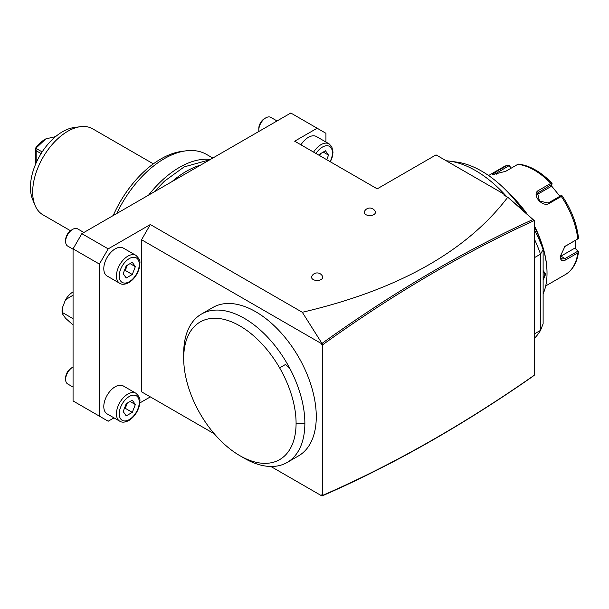 <?xml version="1.0" encoding="UTF-8"?>
<svg xmlns="http://www.w3.org/2000/svg" width="609" height="609" viewBox="0 0 609 609"><rect width="100%" height="100%" fill="white"/><g stroke="black" fill="none" stroke-linecap="round" stroke-linejoin="round"><path stroke-width="0.91" d="M545.71 285.933L565.342 274.598A62.088 35.847 -120 0 0 577.781 252.941L565.738 259.891C562.282 261.657 560.432 260.553 560.189 256.572L564.946 246.409L577.781 238.926A62.088 35.847 -120 0 0 561.3 196.441L549.257 203.391C542.162 207.989 530.919 193.906 538.744 190.32L550.787 183.362A62.088 35.847 -120 0 0 517.817 164.331L505.774 171.281L492.643 174.6L495.269 172.218L507.305 165.267A62.088 35.847 -120 0 0 503.262 167.064L488.593 175.529M493.907 174.684L509.154 165.633L510.951 168.297M521.091 206.253A62.088 35.847 60 0 1 527.554 214.642M534.375 225.931A62.088 35.847 60 0 1 540.32 239.565M511.195 168.153L508.941 165.047L503.262 167.064M577.781 252.941L578.55 251.631L578.177 251.121L578.55 251.631C577.187 262.403 572.787 270.061 565.342 274.598M575.688 240.258L575.574 248.541L574.843 248.114L578.55 251.631M577.895 251.152L565.045 258.566L561.528 259.053L560.204 256.145M564.642 246.653L577.781 238.926M562.206 195.931C571.349 209.625 576.792 223.693 578.535 238.142L578.55 238.545M561.3 196.441L561.894 195.611L562.282 196.311M549.257 203.391L548.214 203.025L561.064 195.603L561.894 195.611M548.214 203.025L539.467 201.054L537.58 193.03L551.944 184.253L552.074 183.4L550.787 183.362M517.817 164.331L518.761 164.164M509.154 165.633L508.941 165.047M551.335 185.692L559.915 196.265M575.574 248.541L578.177 251.121M574.843 248.114L560.897 256.168A7.453 4.301 -60 0 1 560.227 256.503M536.879 194.705A7.453 5.877 -144.9 0 1 537.016 194.629L550.962 186.575L551.944 184.253M543.121 293.82A73.263 42.295 -120 0 0 547.019 273.304L547.019 272.695A72.517 41.869 -120 0 0 534.375 226.464M526.914 214.071A72.517 41.869 -120 0 0 509.893 194.347M543.121 270.556L545.702 274.065L543.121 280.163M547.019 273.304A73.263 42.295 -120 0 0 534.375 226.845M526.374 213.592A73.263 42.295 -120 0 0 510.784 195.322M543.121 270.944L545.002 274.065L543.121 279.029M534.375 257.698L540.526 254.151L543.121 249.545A98.041 56.607 -120 0 0 534.375 229.578M522.72 210.349A98.041 56.607 -120 0 0 456.963 162.139L449.549 161.126A103.066 59.499 -120 0 0 446.26 160.784M543.121 249.545L543.121 323.782L540.526 330.375A103.066 59.499 -120 0 1 534.375 338.383M534.375 333.922L540.526 330.375L540.526 254.151A103.066 59.499 -120 0 0 534.375 239.048M506.764 196.73A103.066 59.499 -120 0 0 449.549 161.126M534.375 375.152L534.375 220.527L533.499 220.922C498.573 236.863 463.563 255.125 428.462 275.725C393.292 296.37 358.237 319.238 323.303 344.321L322.42 344.953L322.42 495.46L323.303 495.079C358.237 479.831 393.292 462.216 428.462 442.256C463.563 422.326 498.573 400.159 533.499 375.768L534.375 375.152M325.937 142.026L325.937 133.295L317.152 128.225L294.68 141.197L377.215 188.851L436.036 154.884L504.526 194.423L503.651 194.933L508.477 197.719L533.499 219.91L533.499 220.922L533.499 219.986L534.375 220.527M504.526 194.423L504.526 195.436M321.994 495.977C357.148 480.653 392.417 462.947 427.807 442.857C462.931 422.912 497.979 400.73 532.936 376.316L533.499 375.768M323.303 495.079L321.978 495.992L321.544 494.957L322.42 495.46M321.978 343.415L323.303 344.321L321.544 344.45L321.544 343.666L141.554 239.748L141.554 391.823L214.338 433.844M321.544 344.45L322.42 344.953M270.868 466.486L321.544 495.741M183.697 358.366L183.697 353.296A85.679 49.466 60 0 1 201.442 314.077L212.853 307.484A85.679 49.466 60 0 1 278.876 330.436A85.679 49.466 60 0 1 316.277 416.663A85.679 49.466 60 0 1 298.532 455.882L287.121 462.475A85.679 49.466 60 0 1 244.278 458.227L239.885 455.692A79.467 45.881 -120 0 0 296.081 423.247A79.467 45.881 60 0 0 279.622 367.866A79.467 45.881 -120 0 0 218.387 318.446A79.467 45.881 -120 0 0 183.697 358.366A79.467 45.881 -120 0 0 239.885 455.692M321.544 343.666L321.978 343.43L302.3 312.28L150.332 224.538L141.554 239.748M141.554 391.823L150.332 396.893L139.781 402.983M113.997 417.873L108.189 421.222L99.404 416.153L99.404 264.078L108.189 248.868L150.332 224.538M135.929 255.369L123.284 248.069A16.139 9.318 120 0 0 110.846 252.392A16.139 9.318 120 0 0 103.796 268.638A16.139 9.318 120 0 0 107.138 276.029L119.783 283.33C121.983 284.791 125.005 284.555 128.849 282.629C133.889 279.424 137.345 274.644 139.21 268.28C139.354 263.096 142.163 261.368 135.929 255.369A16.139 9.318 120 0 0 127.852 256.168A16.139 9.318 120 0 0 116.441 275.938A16.139 9.318 120 0 0 119.783 283.33M135.929 393.254L123.284 385.954A16.139 9.318 120 0 0 110.846 390.278A16.139 9.318 120 0 0 103.796 406.523A16.139 9.318 120 0 0 107.138 413.914L119.783 421.215C121.983 422.669 125.005 422.44 128.849 420.514C133.889 417.31 137.345 412.529 139.21 406.157C139.354 400.981 142.163 399.253 135.929 393.254A16.139 9.318 120 0 0 127.852 394.053A16.139 9.318 120 0 0 116.441 413.823A16.139 9.318 120 0 0 119.783 421.215M317.152 128.225L290.813 113.015L81.842 233.658L108.189 248.868M507.731 197.293C466.25 251.631 397.776 289.96 302.3 312.28M375.251 211.574A5.588 3.228 180 0 1 372.601 215.175A5.588 3.228 180 0 1 365.887 214.65A5.588 3.228 180 0 1 364.418 211.574A5.915 5.915 0 0 1 375.251 211.574M322.572 276.463A5.588 3.228 180 0 1 319.915 280.064A5.588 3.228 180 0 1 313.201 279.539A5.588 3.228 180 0 1 311.739 276.463A5.915 5.915 0 0 1 322.572 276.463M99.404 416.153L73.065 400.95L73.065 248.868L81.842 233.658M73.065 248.868L99.404 264.078M73.065 387.073L67.69 383.967A9.934 5.732 -60 0 1 65.635 379.422A9.934 5.732 -60 0 1 73.065 367.029M65.635 377.869A8.031 4.636 -60 0 1 71.946 367.707M73.065 249.188L67.69 246.082A9.934 5.732 -60 0 1 65.635 241.537A9.934 5.732 -60 0 1 69.966 231.542A9.934 5.732 -60 0 1 77.625 228.877L83.875 232.486M65.635 239.984A8.031 4.636 -60 0 1 71.946 229.821M258.916 131.43A9.934 5.732 -60 0 1 258.795 130.014A9.934 5.732 -60 0 1 263.134 120.019A9.934 5.732 -60 0 1 270.784 117.354L277.042 120.963M258.795 128.461A8.031 4.636 -60 0 1 265.113 118.298M171.959 181.634A84.438 48.75 -60 0 1 200.704 165.039M210.356 159.467A84.438 48.75 120 0 0 148.604 195.116M212.815 158.043L206.596 154.458A84.438 48.75 120 0 0 185.684 150.872A84.438 48.75 120 0 0 116.745 213.508M185.684 150.872L181.452 151.451A81.568 47.091 120 0 0 113.213 215.556M153.346 163.859L92.629 128.803A49.672 28.676 120 0 0 80.327 126.695A49.672 28.676 120 0 0 32.673 192.094A49.672 28.676 120 0 0 34.987 205.233A49.672 28.676 120 0 0 42.965 214.832L70.682 230.834M80.327 126.695L73.978 127.563A45.37 26.195 120 0 0 30.45 187.298A45.37 26.195 120 0 0 32.559 199.295L34.987 205.233M42.166 151.915L35.809 148.292L36.19 150.743L41.1 153.582M35.84 148.261L45.85 138.867L55.556 136.644M35.444 164.559L35.444 148.322A23.591 13.619 -60 0 1 44.967 139.377L45.85 138.867M36.19 162.839L36.19 150.743M73.065 295.19L65.536 299.712L62.346 307.918L62.91 312.813L73.065 318.682M62.91 312.813L62.346 313.719L65.536 318.248L73.065 324.97M65.536 299.712A15.568 8.99 -60 0 1 73.065 291.924M62.346 313.719A15.568 8.99 -60 0 1 62.346 307.918M313.589 152.113A16.139 9.318 120 0 1 321.019 144.645A16.139 9.318 120 0 1 329.088 143.846L316.444 136.545A16.139 9.318 120 0 0 300.945 144.813M319.017 155.249L319.382 154.313L325.465 150.796L328.51 155.128L326.728 159.703M319.71 155.645L320.471 153.681M328.51 155.128L323.242 152.083M533.499 219.986L532.936 219.522C497.979 235.47 462.931 253.755 427.807 274.377C392.417 295.144 357.148 318.164 321.994 343.43M508.112 197.514L532.936 219.522M132.298 274.484L135.343 266.651L132.298 262.319L126.215 265.836L123.178 273.669L126.215 278.001L132.298 274.484L125.279 270.434L124.19 271.058M125.279 270.434L127.304 265.204M135.343 266.651L130.075 263.606M132.298 412.369L135.343 404.536L132.298 400.204L126.215 403.714L123.178 411.555L126.215 415.886L132.298 412.369L125.279 408.319L124.19 408.944M125.279 408.319L127.304 403.089M135.343 404.536L130.075 401.491M201.442 314.077A85.679 49.466 60 0 1 290.227 369.199A85.679 49.466 60 0 1 304.865 423.247A85.679 49.466 60 0 1 287.121 462.475M495.269 172.218L496.792 174.303M565.738 259.891L565.045 258.566L560.897 256.168M565.738 245.876L565.045 246.401M538.744 190.32L539.094 191.675L537.016 194.629M545.702 274.065L545.002 274.065M428.462 442.256L427.807 442.857M330.086 161.644A14.159 8.176 120 0 0 331.494 148.52A14.159 8.176 120 0 0 322.42 147.081A14.159 8.176 120 0 0 315.987 153.498M428.462 275.725L427.807 274.377M129.26 281.716A14.159 8.176 120 0 0 139.271 264.382A14.159 8.176 120 0 0 129.26 258.604A14.159 8.176 120 0 0 119.25 275.938A14.159 8.176 120 0 0 129.26 281.716M129.26 419.601A14.159 8.176 120 0 0 139.271 402.267A14.159 8.176 120 0 0 129.26 396.489A14.159 8.176 120 0 0 119.25 413.823A14.159 8.176 120 0 0 129.26 419.601M290.227 369.199L288.133 366.58L285.317 364.578L279.622 367.866M304.865 423.247L296.081 423.247M552.028 183.256C541.081 171.921 529.929 165.541 518.563 164.103M329.088 143.846L331.791 146.67L333.016 152.197L332.369 156.757L330.405 161.827M209.884 159.741L184.154 166.896L164.346 181.254L154.115 191.934"/></g></svg>
